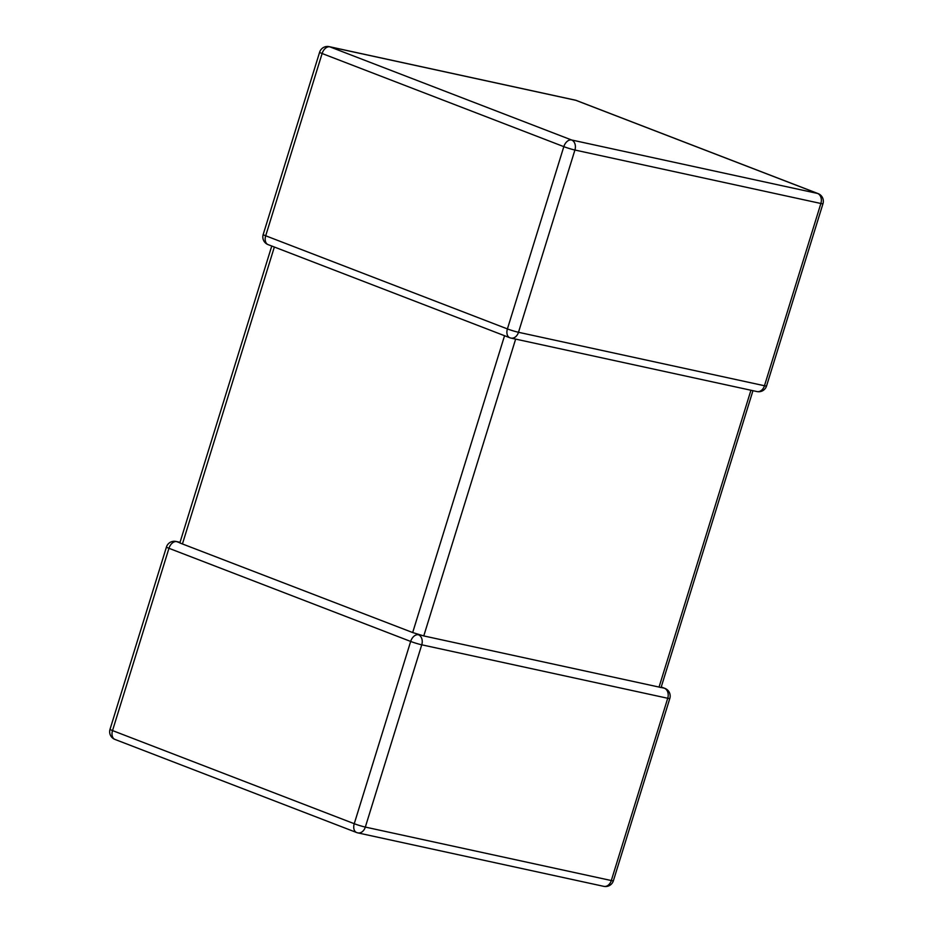 <?xml version="1.0" encoding="UTF-8"?>
<svg xmlns="http://www.w3.org/2000/svg" width="933" height="933" viewBox="0 0 933 933"><rect width="100%" height="100%" fill="white"/><g stroke="black" fill="none" stroke-linecap="round" stroke-linejoin="round"><path stroke-width="1.4" d="M515.646 339.111L423.769 635.933L659.048 687.073L750.937 390.251M114.911 739.403A8.21 8.21 0 0 1 110.024 729.303A8.21 0.63 17.2 0 0 112.531 730.574A8.21 5.423 111.1 0 0 114.911 739.403L356.628 832.528A8.21 8.21 0 0 0 357.84 832.889A8.21 6.134 -77.7 0 0 365.328 827.081A8.21 0.63 17.2 0 1 354.248 823.711A8.21 5.423 111.1 0 0 356.628 832.528A8.21 5.423 111.1 0 0 357.164 832.691A8.21 6.134 -77.7 0 0 357.84 832.889L603.803 886.35A8.21 6.134 102.3 0 0 611.302 880.542A8.21 0.63 17.2 0 0 613.389 880.752L669.812 698.479A8.21 0.63 17.2 0 1 667.725 698.269L421.751 644.808A8.21 0.63 17.2 0 1 410.672 641.438L168.955 548.301L112.531 730.574L354.248 823.711L410.672 641.438A8.21 5.423 111.1 0 1 418.427 634.767L418.427 634.767A8.21 6.134 102.3 0 1 421.751 644.808L365.328 827.081L611.302 880.542L667.725 698.269A8.21 6.134 -77.7 0 0 664.389 688.227L660.856 687.411M661.03 687.586L659.048 687.073M423.769 635.933L412.678 632.551L179.859 542.971M180.046 542.306L176.034 541.443A8.21 6.134 -77.7 0 1 176.71 541.641L180.466 543.041M319.611 52.248L263.188 234.521A8.21 0.63 -162.8 0 0 265.695 235.781A8.21 5.423 111.1 0 0 268.074 244.609L509.791 337.734A8.21 5.423 111.1 0 1 507.412 328.917A8.21 0.63 -162.8 0 0 518.491 332.288A8.21 6.134 102.3 0 1 511.004 338.096A8.21 6.134 102.3 0 1 510.328 337.898A8.21 5.423 111.1 0 1 509.791 337.734A8.21 8.21 0 0 0 511.004 338.096L756.966 391.557A8.21 6.134 -77.7 0 0 764.465 385.749L820.877 203.487L574.915 150.026L518.491 332.288L764.465 385.749A8.21 0.63 -162.8 0 0 766.553 385.97L822.976 203.697A8.21 0.63 -162.8 0 1 820.877 203.487A8.21 6.134 102.3 0 0 817.553 193.446L575.836 100.309L329.874 46.848L571.591 139.985L817.553 193.446A8.21 5.423 111.1 0 1 818.089 193.597L576.372 100.472A8.21 5.423 111.1 0 0 575.836 100.309A8.21 6.134 102.3 0 0 575.16 100.111L329.197 46.65A8.21 8.21 0 0 0 319.611 52.248A8.21 0.63 -162.8 0 0 322.118 53.519L265.695 235.781L507.412 328.917L563.824 146.644L322.118 53.519A8.21 5.423 111.1 0 1 329.874 46.848A8.21 6.134 -77.7 0 0 329.197 46.65M412.678 632.551L504.555 335.728M274.349 247.023L182.46 543.857M110.024 729.303L166.447 547.03A8.21 0.63 17.2 0 0 168.955 548.301A8.21 5.423 111.1 0 1 176.71 541.641M669.812 698.479A8.21 8.21 0 0 0 664.926 688.391A8.21 5.423 111.1 0 0 664.389 688.227M571.591 139.985A8.21 5.423 111.1 0 0 563.824 146.644A8.21 0.63 -162.8 0 0 574.915 150.026A8.21 6.134 -77.7 0 0 571.591 139.985M603.803 886.35A8.21 8.21 0 0 0 613.389 880.752M176.034 541.443A8.21 8.21 0 0 0 166.447 547.03M664.926 688.391L661.24 686.968M576.372 100.472A8.21 8.21 0 0 0 575.16 100.111M263.188 234.521A8.21 8.21 0 0 0 268.074 244.609M822.976 203.697A8.21 8.21 0 0 0 818.089 193.597M756.966 391.557A8.21 8.21 0 0 0 766.553 385.97M752.954 390.694L661.089 687.458M271.76 246.032L179.882 542.819"/></g></svg>

